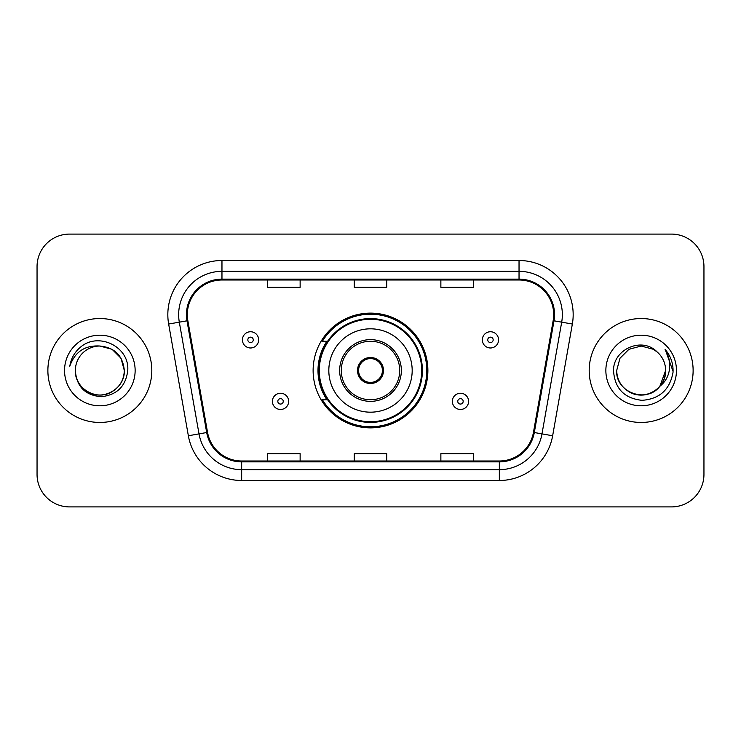 <?xml version="1.0" encoding="UTF-8"?>
<svg xmlns="http://www.w3.org/2000/svg" width="741" height="741" viewBox="0 0 741 741"><rect width="100%" height="100%" fill="white"/><g stroke="black" fill="none" stroke-linecap="round" stroke-linejoin="round"><path stroke-width="1.11" d="M313.119 370.5A57.381 57.381 0 0 0 370.5 427.881A57.381 57.381 0 0 0 427.881 370.5A57.381 57.381 0 0 0 370.5 313.119A57.381 57.381 0 0 0 313.119 370.5M326.883 399.732A52.509 52.509 0 0 1 326.883 341.268M37.05 266.565L37.05 474.435A32.474 32.474 0 0 0 69.524 506.909L671.476 506.909A32.474 32.474 0 0 0 703.95 474.435L703.95 266.565A32.474 32.474 0 0 0 671.476 234.091L69.524 234.091A32.474 32.474 0 0 0 37.05 266.565L37.05 474.435M47.878 370.5A51.963 51.963 0 0 0 99.84 422.463A51.963 51.963 0 0 0 151.812 370.5A51.963 51.963 0 0 0 99.84 318.537A51.963 51.963 0 0 0 47.878 370.5A51.963 51.963 0 0 0 99.84 422.463A51.963 51.963 0 0 0 151.812 370.5A51.963 51.963 0 0 0 99.84 318.537A51.963 51.963 0 0 0 47.878 370.5M589.188 370.5A51.963 51.963 0 0 0 641.16 422.463A51.963 51.963 0 0 0 693.122 370.5A51.963 51.963 0 0 0 641.16 318.537A51.963 51.963 0 0 0 589.188 370.5A51.963 51.963 0 0 0 641.16 422.463A51.963 51.963 0 0 0 693.122 370.5A51.963 51.963 0 0 0 641.16 318.537A51.963 51.963 0 0 0 589.188 370.5M187.316 314.638A34.642 34.642 0 0 1 221.967 279.996L519.033 279.996A34.642 34.642 0 0 1 553.157 320.649L533.455 432.383A34.642 34.642 0 0 1 499.332 461.004L241.668 461.004A34.642 34.642 0 0 1 207.545 432.383L187.844 320.649A34.642 34.642 0 0 1 187.316 314.638M186.454 314.638A35.512 35.512 0 0 0 186.991 320.807L206.693 432.531A35.512 35.512 0 0 0 241.668 461.875L499.332 461.875A35.512 35.512 0 0 0 534.307 432.531L554.009 320.807A35.512 35.512 0 0 0 519.033 279.125L221.967 279.125A35.512 35.512 0 0 0 186.454 314.638M168.652 324.039A54.13 54.13 0 0 1 221.967 260.508L519.033 260.508A54.13 54.13 0 0 1 572.348 324.039L552.647 435.764A54.13 54.13 0 0 1 499.332 480.492L241.668 480.492A54.13 54.13 0 0 1 188.353 435.764L168.652 324.039L179.313 322.159A43.302 43.302 0 0 1 221.967 271.336L519.033 271.336A43.302 43.302 0 0 1 561.687 322.159L541.986 433.883A43.302 43.302 0 0 1 499.332 469.664L241.668 469.664A43.302 43.302 0 0 1 199.014 433.883L179.313 322.159A43.302 43.302 0 0 1 178.655 314.638M671.476 234.091L69.524 234.091M69.524 506.909L671.476 506.909M703.95 474.435L703.95 266.565M354.263 279.996L354.263 287.323L386.737 287.323L386.737 279.996M267.649 279.996L267.649 287.323L300.133 287.323L300.133 279.996M440.867 279.996L440.867 287.323L473.351 287.323L473.351 279.996M386.737 461.004L386.737 453.677L354.263 453.677L354.263 461.004M300.133 461.004L300.133 453.677L267.649 453.677L267.649 461.004M473.351 461.004L473.351 453.677L440.867 453.677L440.867 461.004M75.369 370.5A24.472 24.472 0 0 1 99.84 346.028L112.076 349.307L121.033 358.264L124.312 370.5L121.033 358.264L112.076 349.307L99.84 346.028L112.076 349.307L121.033 358.264L124.312 370.5L121.033 358.264L112.076 349.307L99.84 346.028L112.076 349.307L121.033 358.264L124.312 370.5C123.988 379.725 119.903 386.793 112.076 391.693C96.821 401.465 74.535 388.599 75.369 370.5C76.499 386.57 85.113 395.305 101.202 396.713C116.976 394.999 125.831 386.265 127.748 370.5C129.647 347.094 99.238 331.922 81.241 346.538C74.869 351.632 71.062 358.19 69.811 366.211C74.85 351.855 84.863 345.13 99.84 346.028L112.076 349.307L121.033 358.264L124.312 370.5C125.155 388.599 102.86 401.465 87.605 391.693C79.778 386.793 75.702 379.725 75.369 370.5C75.702 379.725 79.778 386.793 87.605 391.693C102.86 401.465 125.155 388.599 124.312 370.5C123.988 379.725 119.903 386.793 112.076 391.693C96.821 401.465 74.535 388.599 75.369 370.5C74.535 388.599 96.821 401.465 112.076 391.693C119.903 386.793 123.988 379.725 124.312 370.5C123.988 379.725 119.903 386.793 112.076 391.693C96.821 401.465 74.535 388.599 75.369 370.5C74.535 388.599 96.821 401.465 112.076 391.693C119.903 386.793 123.988 379.725 124.312 370.5C123.988 379.725 119.903 386.793 112.076 391.693C96.821 401.465 74.535 388.599 75.369 370.5C74.535 388.599 96.821 401.465 112.076 391.693C119.903 386.793 123.988 379.725 124.312 370.5C124.145 378.54 120.839 385.107 114.373 390.192M99.84 346.028C114.707 347.473 122.867 355.634 124.312 370.5M64.541 370.5A35.299 35.299 0 0 0 99.84 405.799A35.299 35.299 0 0 0 135.14 370.5A35.299 35.299 0 0 0 99.84 335.201A35.299 35.299 0 0 0 64.541 370.5M328.819 370.5A41.681 41.681 0 0 1 370.5 328.819A41.681 41.681 0 0 1 412.181 370.5A41.681 41.681 0 0 1 370.5 412.181A41.681 41.681 0 0 1 328.819 370.5A41.681 41.681 0 0 0 370.5 412.181A41.681 41.681 0 0 0 412.181 370.5M341.268 370.5A29.232 29.232 0 0 0 370.5 399.732A29.232 29.232 0 0 0 399.732 370.5A29.232 29.232 0 0 0 370.5 341.268A29.232 29.232 0 0 0 341.268 370.5M327.531 341.268A51.963 51.963 0 0 0 327.531 399.732M421.712 370.5A51.212 51.212 0 0 0 370.5 319.288A51.212 51.212 0 0 0 319.288 370.5A51.212 51.212 0 0 0 370.5 421.712A51.212 51.212 0 0 0 421.712 370.5M357.505 370.5A12.995 12.995 0 0 0 370.5 383.495A12.995 12.995 0 0 0 383.495 370.5A12.995 12.995 0 0 0 370.5 357.505A12.995 12.995 0 0 0 357.505 370.5M426.797 370.5A56.297 56.297 0 0 1 322.391 399.732L327.605 399.732A51.907 51.907 0 0 0 422.407 370.62A51.907 51.907 0 0 0 327.605 341.268L322.391 341.268A56.297 56.297 0 0 1 426.797 370.5M357.922 367.249L358.366 367.249A12.56 12.56 0 0 1 382.634 367.249L381.958 367.249A11.912 11.912 0 0 1 370.5 382.412A11.912 11.912 0 0 1 359.042 367.249A11.912 11.912 0 0 1 381.958 367.249L383.078 367.249M358.366 367.249L359.042 367.249L358.366 367.249M383.078 373.751L382.634 373.751A12.56 12.56 0 0 1 358.366 373.751L357.922 373.751M382.634 373.751L381.958 373.751L382.634 373.751M633.638 393.795C648.977 399.306 666.094 386.376 665.631 370.5C665.298 379.725 661.222 386.793 653.395 391.693C638.14 401.465 615.845 388.599 616.688 370.5L619.967 358.264L628.924 349.307L641.16 346.028L653.395 349.307L657.193 352.012C642.169 336.266 613.252 349.233 613.529 370.5C614.632 388.367 624.098 398.315 641.947 400.335C659.518 399.066 669.873 389.729 673.023 372.334L673.078 370.5C672.985 362.469 670.309 355.421 665.057 349.354C669.058 355.902 670.457 362.951 669.28 370.5C668.141 376.919 665.02 382.161 659.916 386.228A24.472 24.472 0 0 0 665.631 370.5L659.916 386.228C646.921 403.78 615.41 392.554 616.688 370.5C617.012 379.725 621.097 386.793 628.924 391.693C644.179 401.465 666.465 388.599 665.631 370.5L659.851 386.302L665.631 370.5C665.298 379.725 661.222 386.793 653.395 391.693C638.14 401.465 615.845 388.599 616.688 370.5C617.012 379.725 621.097 386.793 628.924 391.693C644.179 401.465 666.465 388.599 665.631 370.5A24.472 24.472 0 0 0 657.193 352.012M605.86 370.5A35.299 35.299 0 0 0 641.16 405.799A35.299 35.299 0 0 0 676.459 370.5A35.299 35.299 0 0 0 641.16 335.201A35.299 35.299 0 0 0 605.86 370.5M665.298 349.622L673.06 371.426M258.665 339.86A8.123 8.123 0 0 1 250.541 347.983A8.123 8.123 0 0 1 242.427 339.86A8.123 8.123 0 0 1 250.541 331.746A8.123 8.123 0 0 1 258.665 339.86A8.123 8.123 0 0 0 250.541 331.746A8.123 8.123 0 0 0 242.427 339.86M498.573 339.86A8.123 8.123 0 0 1 490.459 347.983A8.123 8.123 0 0 1 482.335 339.86A8.123 8.123 0 0 1 490.459 331.746A8.123 8.123 0 0 1 498.573 339.86A8.123 8.123 0 0 0 490.459 331.746A8.123 8.123 0 0 0 482.335 339.86M272.41 401.353A8.123 8.123 0 0 1 280.533 393.239A8.123 8.123 0 0 1 288.657 401.353A8.123 8.123 0 0 1 280.533 409.477A8.123 8.123 0 0 1 272.41 401.353A8.123 8.123 0 0 0 280.533 409.477A8.123 8.123 0 0 0 288.657 401.353M452.343 401.353A8.123 8.123 0 0 1 460.467 393.239A8.123 8.123 0 0 1 468.59 401.353A8.123 8.123 0 0 1 460.467 409.477A8.123 8.123 0 0 1 452.343 401.353A8.123 8.123 0 0 0 460.467 409.477A8.123 8.123 0 0 0 468.59 401.353M519.033 260.508L519.033 279.125M179.313 322.159L186.991 320.807M241.668 480.492L241.668 461.875M499.332 461.875L499.332 480.492M534.307 432.531L552.647 435.764M188.353 435.764L206.693 432.531M554.009 320.807L572.348 324.039M221.967 260.508L221.967 279.125M401.353 370.5A30.853 30.853 0 0 0 370.5 339.647A30.853 30.853 0 0 0 339.647 370.5A30.853 30.853 0 0 0 370.5 401.353A30.853 30.853 0 0 0 401.353 370.5M247.837 339.86A2.705 2.705 0 0 0 250.541 342.564A2.705 2.705 0 0 0 253.255 339.86A2.705 2.705 0 0 0 250.541 337.155A2.705 2.705 0 0 0 247.837 339.86M487.745 339.86A2.705 2.705 0 0 0 490.459 342.564A2.705 2.705 0 0 0 493.163 339.86A2.705 2.705 0 0 0 490.459 337.155A2.705 2.705 0 0 0 487.745 339.86M283.238 401.353A2.705 2.705 0 0 0 280.533 398.649A2.705 2.705 0 0 0 277.829 401.353A2.705 2.705 0 0 0 280.533 404.058A2.705 2.705 0 0 0 283.238 401.353M463.171 401.353A2.705 2.705 0 0 0 460.467 398.649A2.705 2.705 0 0 0 457.762 401.353A2.705 2.705 0 0 0 460.467 404.058A2.705 2.705 0 0 0 463.171 401.353"/></g></svg>

